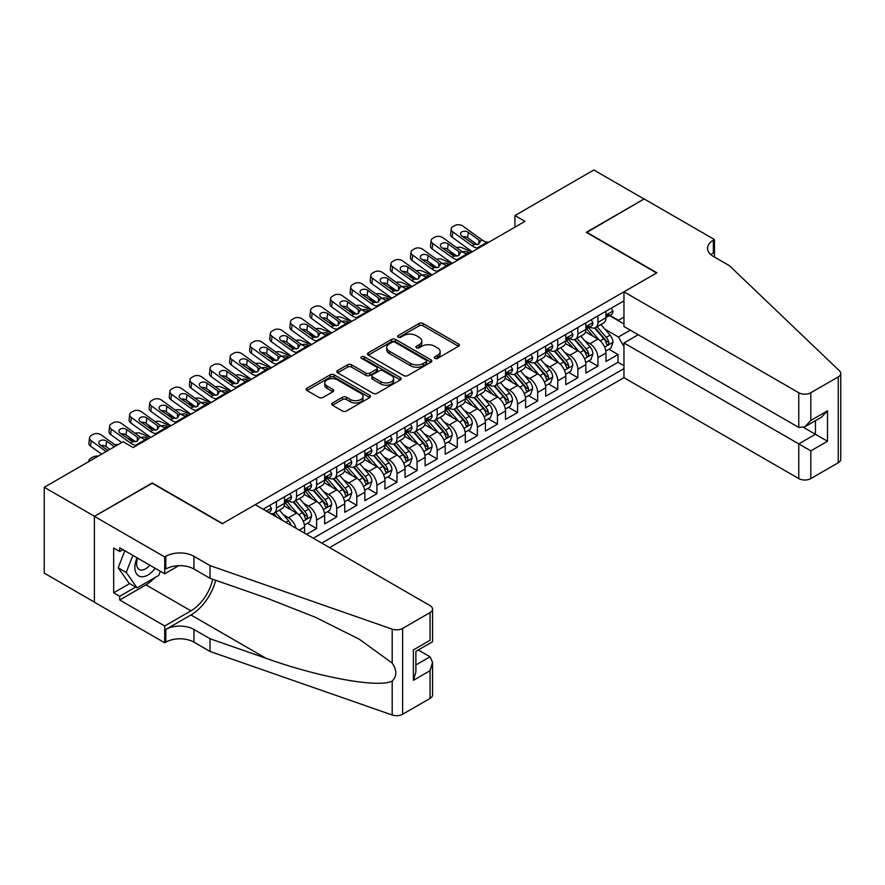 <?xml version="1.0" encoding="UTF-8"?>
<svg xmlns="http://www.w3.org/2000/svg" width="885" height="885" viewBox="0 0 885 885"><rect width="100%" height="100%" fill="white"/><g stroke="black" fill="none" stroke-linecap="round" stroke-linejoin="round"><path stroke-width="1.33" d="M434.823 358.381A1.947 1.128 0 0 0 437.588 358.381L458.541 346.278A2.788 1.615 0 0 0 459.359 345.139A2.788 1.615 0 0 0 458.541 343.999L423.041 323.501A2.788 1.615 0 0 0 419.103 323.501L398.139 335.603A1.947 1.128 0 0 0 397.575 336.4A1.947 1.128 0 0 0 398.139 337.196A1.947 1.128 0 0 0 400.905 337.196L403.615 335.636A8.927 5.155 0 0 1 416.238 335.636L419.202 337.34A8.927 5.155 0 0 1 421.813 340.979A8.927 5.155 0 0 1 419.202 344.63L416.481 346.19A1.947 1.128 0 0 0 415.917 346.986A1.947 1.128 0 0 0 416.481 347.794A1.947 1.128 0 0 0 419.247 347.794L421.957 346.223A8.927 5.155 0 0 1 434.579 346.223L437.544 347.927A8.927 5.155 0 0 1 440.155 351.577A8.927 5.155 0 0 1 437.544 355.217L434.823 356.788A1.947 1.128 0 0 0 434.258 357.584A1.947 1.128 0 0 0 434.823 358.381L434.823 356.788M332.517 402.985A2.788 1.615 0 0 0 331.698 404.124A2.788 1.615 0 0 0 332.517 405.264L342.473 411.016A2.788 1.615 0 0 0 346.422 411.016L369.687 397.575A2.788 1.615 0 0 0 370.505 396.436A2.788 1.615 0 0 0 369.687 395.296L334.187 374.809A2.788 1.615 0 0 0 330.249 374.809L306.973 388.238A2.788 1.615 0 0 0 306.155 389.378A2.788 1.615 0 0 0 306.973 390.517L318.998 397.465A2.788 1.615 0 0 0 322.948 397.465L332.904 391.712A2.788 1.615 0 0 0 333.722 390.573A2.788 1.615 0 0 0 332.904 389.433L326.941 385.993A7.456 4.303 0 0 1 324.751 382.951A7.456 4.303 0 0 1 329.364 378.968A7.456 4.303 0 0 1 337.495 379.897L360.87 393.394A7.456 4.303 0 0 1 363.049 396.436A7.456 4.303 0 0 1 358.447 400.418A7.456 4.303 0 0 1 350.316 399.489L346.422 397.232A2.788 1.615 0 0 0 342.473 397.232L332.517 402.985L332.517 405.264L342.473 399.555L342.473 397.232M152.253 483.287L94.485 516.298L44.25 487.292L44.25 573.137L94.385 602.088M152.253 482.945L222.577 523.544L656.604 272.967L586.279 232.357L644.048 199.003L593.813 169.997L514.948 215.542L514.948 227.135M44.25 487.292L123.115 441.759L133.159 447.556L524.993 221.339L514.948 215.542M403.814 375.605A2.788 1.615 0 0 0 407.753 375.605L431.028 362.164A2.788 1.615 0 0 0 431.847 361.025A2.788 1.615 0 0 0 431.028 359.885L395.529 339.386A2.788 1.615 0 0 0 391.579 339.386L368.315 352.827A2.788 1.615 0 0 0 367.496 353.967A2.788 1.615 0 0 0 368.315 355.106L403.814 375.605M362.286 358.801A1.947 1.128 0 0 1 364.266 359.078L364.266 356.755L400.363 377.596A2.788 1.615 0 0 1 401.182 378.736A2.788 1.615 0 0 1 400.363 379.875L377.087 393.305A2.788 1.615 0 0 1 373.138 393.305L337.639 372.817L337.639 370.538A2.788 1.615 0 0 0 336.82 371.678A2.788 1.615 0 0 0 337.639 372.817M337.639 370.538L347.606 364.786A2.788 1.615 0 0 1 351.544 364.786L365.947 373.094A2.788 1.615 0 0 0 369.886 373.094L376.501 369.277A2.788 1.615 0 0 0 377.309 368.138A2.788 1.615 0 0 0 376.501 367.01L361.511 358.348A1.947 1.128 0 0 1 360.936 357.551A1.947 1.128 0 0 1 362.142 356.511A1.947 1.128 0 0 1 364.266 356.755M306.575 534.33L316.62 528.533L307.482 523.256M303.533 503.233L308.577 506.143A11.361 6.56 60 0 1 316.62 520.059L324.662 515.424L324.662 523.887L336.709 516.928L327.572 511.652M323.633 491.629L328.678 494.538A11.361 6.56 60 0 1 336.709 508.466L344.752 503.819L344.752 512.293L356.81 505.335L347.661 500.047M343.723 480.024L348.767 482.945A11.361 6.56 60 0 1 356.81 496.861L364.841 492.226L364.841 500.689L376.899 493.73L367.762 488.454M363.823 468.43L368.868 471.34A11.361 6.56 60 0 1 376.899 485.257L384.942 480.621L384.942 489.084L397 482.126L387.851 476.849M383.913 456.826L388.957 459.735A11.361 6.56 60 0 1 397 473.663L405.031 469.017L405.031 477.491L417.089 470.532L407.941 465.244M404.002 445.221L409.047 448.142A11.361 6.56 60 0 1 417.089 462.058L425.121 457.423L425.121 465.886L437.179 458.928L428.041 453.651M424.103 433.628L429.148 436.537A11.361 6.56 60 0 1 437.179 450.454L445.221 445.819L445.221 454.282L457.279 447.323L448.131 442.046M444.193 422.023L449.237 424.933A11.361 6.56 60 0 1 457.279 438.86L465.311 434.214L465.311 442.688L477.369 435.73L468.231 430.442M464.282 410.419L469.338 413.339A11.361 6.56 60 0 1 477.369 427.256L485.411 422.621L485.411 431.084L497.459 424.125L488.321 418.848M484.383 398.825L489.427 401.735A11.361 6.56 60 0 1 497.459 415.651L505.501 411.016L505.501 419.479L517.559 412.521L508.41 407.244M504.472 387.221L509.517 390.13A11.361 6.56 60 0 1 517.559 404.058L525.59 399.412L525.59 407.885L537.649 400.927L528.511 395.639M524.573 375.616L529.617 378.537A11.361 6.56 60 0 1 537.649 392.453L545.691 387.807L545.691 396.281L557.749 389.323L548.6 384.046M544.662 364.023L549.707 366.932A11.361 6.56 60 0 1 557.749 380.849L565.78 376.213L565.78 384.676L577.839 377.718L568.701 372.441M564.752 352.418L569.796 355.327A11.361 6.56 60 0 1 577.839 369.255L585.881 364.609L585.881 373.083L597.928 366.113L597.928 357.651A11.361 6.56 -120 0 0 589.897 343.734L584.852 340.813M588.79 360.837L597.928 366.113M304.562 533.168L304.562 527.029A11.361 6.56 -120 0 0 296.53 513.101L284.096 505.932M296.055 528.256A11.361 6.56 60 0 0 288.488 517.747L283.443 514.827M324.662 515.424A11.361 6.56 -120 0 0 316.62 501.507L304.197 494.328M344.752 503.819A11.361 6.56 -120 0 0 336.709 489.903L324.286 482.723M364.841 492.226A11.361 6.56 -120 0 0 356.81 478.298L344.376 471.13M384.942 480.621A11.361 6.56 -120 0 0 376.899 466.694L364.476 459.525M405.031 469.017A11.361 6.56 -120 0 0 397 455.1L384.566 447.921M425.121 457.423A11.361 6.56 -120 0 0 417.089 443.496L404.666 436.327M445.221 445.819A11.361 6.56 -120 0 0 437.179 431.891L424.756 424.723M465.311 434.214A11.361 6.56 -120 0 0 457.279 420.298L444.845 413.118M485.411 422.621A11.361 6.56 -120 0 0 477.369 408.693L464.946 401.524M505.501 411.016A11.361 6.56 -120 0 0 497.459 397.088L485.035 389.92M525.59 399.412A11.361 6.56 -120 0 0 517.559 385.495L505.136 378.315M545.691 387.807A11.361 6.56 -120 0 0 537.649 373.89L525.225 366.722M565.78 376.213A11.361 6.56 -120 0 0 557.749 362.286L545.315 355.117M585.881 364.609A11.361 6.56 -120 0 0 577.839 350.692L565.415 343.513M329.585 547.616L623.958 377.663L798.768 478.586L798.768 443.905L815.45 434.269L815.45 420.685M321.742 543.091L623.958 368.614M623.958 300.867L263.066 509.218M288.388 500.976L288.488 501.043A11.361 6.56 60 0 0 294.174 501.596L302.205 496.961A11.361 6.56 -120 0 0 304.562 491.761L304.562 485.257M308.478 489.372L308.577 489.438A11.361 6.56 60 0 0 314.263 490.002L322.306 485.356A11.361 6.56 -120 0 0 324.662 480.157L324.662 473.663M328.567 477.778L328.678 477.834A11.361 6.56 60 0 0 334.364 478.398L342.395 473.763A11.361 6.56 -120 0 0 344.752 468.552L344.752 462.058M348.668 466.174L348.767 466.24A11.361 6.56 60 0 0 354.454 466.793L362.496 462.158A11.361 6.56 -120 0 0 364.841 456.959L364.841 450.454M368.757 454.569L368.868 454.636A11.361 6.56 60 0 0 374.543 455.2L382.585 450.553A11.361 6.56 -120 0 0 384.942 445.354L384.942 438.86M388.847 442.976L388.957 443.031A11.361 6.56 60 0 0 394.644 443.595L402.675 438.96A11.361 6.56 -120 0 0 405.031 433.75L405.031 427.256M408.947 431.371L409.047 431.426A11.361 6.56 60 0 0 414.733 431.991L422.776 427.355A11.361 6.56 -120 0 0 425.121 422.156L425.121 415.651M429.037 419.767L429.148 419.833A11.361 6.56 60 0 0 434.834 420.397L442.865 415.751A11.361 6.56 -120 0 0 445.221 410.551L445.221 404.058M449.137 408.173L449.237 408.228A11.361 6.56 60 0 0 454.923 408.793L462.955 404.157A11.361 6.56 -120 0 0 465.311 398.947L465.311 392.453M469.227 396.569L469.338 396.624A11.361 6.56 60 0 0 475.013 397.188L483.055 392.553A11.361 6.56 -120 0 0 485.411 387.342L485.411 380.849M489.316 384.964L489.427 385.03A11.361 6.56 60 0 0 495.113 385.594L503.145 380.948A11.361 6.56 -120 0 0 505.501 375.749L505.501 369.255M509.417 373.37L509.517 373.426A11.361 6.56 60 0 0 515.203 373.99L523.245 369.355A11.361 6.56 -120 0 0 525.59 364.144L525.59 357.651M529.507 361.766L529.617 361.821A11.361 6.56 60 0 0 535.292 362.385L543.335 357.75A11.361 6.56 -120 0 0 545.691 352.54L545.691 346.046M549.607 350.161L549.707 350.228A11.361 6.56 60 0 0 555.393 350.792L563.424 346.146A11.361 6.56 -120 0 0 565.78 340.946L565.78 334.453M569.697 338.568L569.796 338.623A11.361 6.56 60 0 0 575.482 339.187L583.525 334.541A11.361 6.56 -120 0 0 585.881 329.342L585.881 322.848M313.301 538.224L618.029 362.286L618.029 354.52L605.971 361.478L605.971 353.004A11.361 6.56 -120 0 0 597.928 339.088L585.505 331.919M589.786 326.963L589.897 327.019A11.361 6.56 -120 0 0 595.583 327.583A11.361 6.56 -120 0 0 597.928 322.383L597.928 315.89M595.583 327.583L603.614 322.948A11.361 6.56 -120 0 0 605.971 317.737L605.971 311.243M264.372 509.97L264.372 508.466M276.43 501.496L276.43 508.001A11.361 6.56 60 0 1 274.073 513.2A11.361 6.56 60 0 1 270.578 513.554M274.073 513.2L282.116 508.565A11.361 6.56 -120 0 0 284.472 503.355L284.472 496.861M296.53 489.903L296.53 496.397A11.361 6.56 60 0 1 294.174 501.596M316.62 478.298L316.62 484.792A11.361 6.56 60 0 1 314.263 490.002M336.709 466.694L336.709 473.198A11.361 6.56 60 0 1 334.364 478.398M356.81 455.1L356.81 461.594A11.361 6.56 60 0 1 354.454 466.793M376.899 443.496L376.899 449.989A11.361 6.56 60 0 1 374.543 455.2M397 431.891L397 438.396A11.361 6.56 60 0 1 394.644 443.595M417.089 420.298L417.089 426.791A11.361 6.56 60 0 1 414.733 431.991M437.179 408.693L437.179 415.187A11.361 6.56 60 0 1 434.834 420.397M457.279 397.088L457.279 403.593A11.361 6.56 60 0 1 454.923 408.793M477.369 385.495L477.369 391.989A11.361 6.56 60 0 1 475.013 397.188M497.459 373.89L497.459 380.384A11.361 6.56 60 0 1 495.113 385.594M517.559 362.286L517.559 368.791A11.361 6.56 60 0 1 515.203 373.99M537.649 350.692L537.649 357.186A11.361 6.56 60 0 1 535.292 362.385M557.749 339.088L557.749 345.581A11.361 6.56 60 0 1 555.393 350.792M577.839 327.483L577.839 333.988A11.361 6.56 60 0 1 575.482 339.187M577.839 369.255L577.839 377.718M557.749 380.849L557.749 389.323M537.649 392.453L537.649 400.927M517.559 404.058L517.559 412.521M497.459 415.651L497.459 424.125M477.369 427.256L477.369 435.73M457.279 438.86L457.279 447.323M437.179 450.454L437.179 458.928M417.089 462.058L417.089 470.532M397 473.663L397 482.126M376.899 485.257L376.899 493.73M356.81 496.861L356.81 505.335M336.709 508.466L336.709 516.928M316.62 520.059L316.62 528.533M623.958 346.566L618.427 336.997L604.942 329.22M618.427 336.997L630.286 330.16M609.477 315.591L623.958 323.954M609.887 315.359L618.427 320.293L623.958 317.107M608.88 349.243L618.029 354.52M618.029 362.286L623.958 365.715M435.608 358.657L437.544 357.54A8.927 5.155 0 0 0 440.155 353.9L440.155 351.577M421.813 340.979L421.813 343.303A8.927 5.155 0 0 1 419.202 346.953L417.266 348.059M458.507 346.3L423.041 325.824A2.788 1.615 0 0 0 419.103 325.824L398.925 337.473M430.995 362.186L395.529 341.71A2.788 1.615 0 0 0 391.579 341.71L368.348 355.128L368.315 352.827M426.105 361.821A1.947 1.128 0 0 0 426.67 361.025A1.947 1.128 0 0 0 426.105 360.228L394.942 342.241A1.947 1.128 0 0 0 392.177 342.241L389.312 343.889A8.927 5.155 0 0 0 386.701 347.528A8.927 5.155 0 0 0 389.312 351.179L410.618 363.469A8.927 5.155 0 0 0 423.24 363.469L426.105 361.821L426.105 364.144A1.947 1.128 0 0 0 426.67 363.348L426.67 361.025M386.701 347.528L386.701 349.852A8.927 5.155 0 0 0 389.312 353.491L389.312 351.179M426.105 364.144L423.24 365.793A8.927 5.155 0 0 1 410.618 365.793L389.312 353.491M337.683 372.828L347.606 367.109L347.606 364.786M377.309 368.138L377.309 370.461A2.788 1.615 0 0 1 376.501 371.6L369.886 375.417A2.788 1.615 0 0 1 365.947 375.417L351.544 367.109A2.788 1.615 0 0 0 347.606 367.109M364.266 359.078L400.319 379.897M380.882 381.723A7.456 4.303 0 0 0 389.013 382.652A7.456 4.303 0 0 0 393.626 378.68A7.456 4.303 0 0 0 391.435 375.627L383.205 370.881A2.788 1.615 0 0 0 379.256 370.881L372.651 374.687A2.788 1.615 0 0 0 371.833 375.826A2.788 1.615 0 0 0 372.651 376.966L380.882 381.723L380.882 384.046A7.456 4.303 0 0 0 389.013 384.975A7.456 4.303 0 0 0 393.626 380.992L393.626 378.68M371.833 375.826L371.833 378.149A2.788 1.615 0 0 0 372.651 379.289L372.651 376.966M380.882 384.046L372.651 379.289M363.049 396.436L363.049 398.759A7.456 4.303 0 0 1 358.447 402.741A7.456 4.303 0 0 1 350.316 401.801L346.422 399.555A2.788 1.615 0 0 0 342.473 399.555M324.751 382.951L324.751 385.263A7.456 4.303 0 0 0 326.941 388.316L326.941 385.993M332.871 391.734L326.941 388.316M369.653 397.597L334.187 377.121A2.788 1.615 0 0 0 330.249 377.121L307.006 390.539M605.805 351.024L610.993 348.026L613.006 342.218A7.534 4.348 -120 0 0 610.064 335.149L600.893 324.518M471.915 251.982L462.269 247.811A5.686 2.843 -5.9 0 0 456.45 247.568M599.045 339.818L588.558 327.671M455.344 254.957L452.224 253.619L452.401 255.345M593.083 336.289L586.987 329.231A18.043 10.421 -120 0 0 586.423 328.612M594.554 327.992L603.836 338.745A7.534 4.348 60 0 1 606.524 343.933C607.652 345.449 608.46 344.984 608.935 342.539A7.534 4.348 -120 0 0 606.247 337.351L597.065 326.72M595.096 327.815L605.075 339.375A3.839 2.212 60 0 1 606.048 340.869L608.935 342.539M450.598 251.528A5.686 2.843 -5.9 0 0 450.587 251.871A5.686 2.843 -5.9 0 0 452.224 253.619M462.468 251.904A4.547 2.279 174.1 0 1 467.634 251.959L470.112 253.021M606.524 343.933L607.077 344.829M478.652 248.088L477.292 247.977A14.204 8.208 60 0 1 472.092 245.809L452.854 231.892L452.224 237.28A5.686 3.662 -173.3 0 1 450.598 234.304L451.228 228.916A5.686 3.662 6.7 0 0 452.854 231.892M472.28 251.771A21.317 12.301 60 0 1 471.462 251.196L452.224 237.28M611.292 308.168L613.006 311.133A7.534 4.348 60 0 1 611.447 314.463L607.63 316.664A7.534 4.348 -120 0 0 608.935 314.927L608.78 314.263M488.697 242.291L487.336 242.169A14.204 8.208 60 0 1 482.137 240.012L462.899 226.095A5.686 3.662 6.7 0 0 454.89 225.531L452.888 226.693A5.686 3.662 6.7 0 0 451.228 228.916M479.006 243.906L478.851 239.979L479.98 241.262L478.862 243.994L474.26 244.559L461.837 236.041A4.547 2.932 -173.3 0 1 460.532 233.651A4.547 2.932 -173.3 0 1 461.859 231.881A4.547 2.932 -173.3 0 1 468.265 232.324L467.634 237.722L477.181 244.625M467.634 237.722A4.547 2.932 6.7 0 0 462.778 236.715M478.851 239.979L468.265 232.324M482.137 240.012L479.98 241.262L480.19 242.081M606.225 317.018L606.247 317.018A7.534 4.348 -120 0 0 607.63 316.664M607.962 314.374L608.935 314.927C608.46 313.799 607.663 314.263 606.524 316.321A7.534 4.348 60 0 1 605.971 317.394M137.064 557.816A18.474 10.664 120 0 0 141.401 576.743A18.474 10.664 120 0 0 155.185 568.27M137.684 558.169A12.644 7.301 120 0 0 139.233 569.486A12.644 7.301 120 0 0 141.08 570.062A12.644 7.301 120 0 0 149.808 565.172M160.362 571.267L158.78 575.35L137.087 587.872L129.044 583.226L118.203 567.794L124.818 550.747M137.087 587.872L126.234 572.44L132.861 555.382M118.203 567.794L126.234 572.44M638.218 334.74L623.958 342.971L810.826 450.863L810.826 478.586L838.25 462.755L838.25 376.91A8.529 4.923 0 0 0 840.75 373.426A8.529 4.923 0 0 0 839.522 370.881L729.45 265.71L713.365 256.429A19.89 11.483 180 0 1 707.546 248.309A19.89 11.483 180 0 1 713.365 240.189L714.472 239.547L644.147 198.948L586.578 232.534M623.958 342.971L623.958 377.663M586.578 232.18L656.902 272.79L623.958 291.818L798.768 392.741A8.529 4.923 0 0 0 810.826 392.741L838.25 376.91M714.472 239.547L714.472 256.373L713.874 256.716M623.958 291.818L623.958 326.499L798.768 427.433L798.768 392.741M840.75 373.426L840.75 459.271A8.529 4.923 180 0 1 838.25 462.755M810.826 478.586A8.529 4.923 180 0 1 798.768 478.586M710.865 254.659A19.89 11.483 180 0 1 713.365 252.889L713.365 240.189M803.591 427.433L827.508 441.239L810.826 450.863M810.826 392.741L810.826 420.463L804.797 426.835L798.768 427.433M810.826 420.463L827.508 410.839L821.479 417.2L804.797 426.835M255.234 504.693L430.055 605.617A8.529 4.923 -0 0 1 432.544 609.101A8.529 4.923 -0 0 1 430.055 612.586L402.62 628.416L402.62 714.261A8.529 4.923 180 0 1 392.188 715.003L210.022 651.448L193.948 642.167A19.89 11.483 -0 0 0 165.816 642.167L164.71 642.798L94.385 602.198L94.385 516.353L151.954 483.11L222.279 523.721L255.234 504.693M210.022 651.448L210.022 638.738L265.876 658.23C319.264 677.467 378.913 688.242 392.188 681.052C397.022 676.096 397.022 670.111 392.188 663.097L359.41 639.269L315.314 617.221L265.876 597.784L210.022 578.303L193.948 569.022A19.89 11.483 -0 0 0 165.816 569.022L165.816 556.311L164.71 556.953L94.385 516.353M210.022 578.303L210.022 565.592L193.948 556.311A19.89 11.483 -0 0 0 165.816 556.311M265.876 658.23L190.939 614.964L165.816 629.456A19.89 11.483 -0 0 1 193.948 629.456L210.022 638.738M430.055 698.431L430.055 670.697L432.544 662.301L432.544 694.946A8.529 4.923 180 0 1 430.055 698.431L402.62 714.261M392.188 663.097L392.188 629.147L210.022 565.592M154.786 577.651A31.971 18.452 -60 0 1 145.925 584.852L119.707 599.997L119.707 596.28L135.682 587.054M122.915 549.64L119.707 551.499L113.678 548.025L113.678 592.806L119.707 596.28M119.707 551.499L119.707 547.793L164.71 573.779L164.71 556.953M164.71 642.798L164.71 625.983L190.939 610.838A31.971 18.452 120 0 0 212.699 579.232M119.707 599.997L164.71 625.983M418.284 649.988L430.055 656.781L432.544 662.301M190.939 614.964A37.015 21.373 120 0 0 215.686 580.272M178.748 565.67L164.71 573.779M392.188 629.147A8.529 4.923 -0 0 0 402.62 628.416M113.678 592.806L129.653 583.58M430.055 670.697L413.372 680.333L415.873 671.925L415.873 651.382L432.544 641.747L432.544 609.101M413.372 680.333L413.372 649.933C416.625 651.814 416.625 651.814 413.372 649.933L430.055 640.309C433.296 642.189 433.296 642.189 430.055 640.309L430.055 612.586M585.704 362.618L590.903 359.62L592.906 353.823A7.534 4.348 -120 0 0 589.974 346.754L580.792 336.123M451.826 263.575L442.179 259.416A5.686 2.843 -5.9 0 0 436.36 259.161M578.956 351.422L568.458 339.276M435.254 266.562L432.123 265.212L432.3 266.949M572.982 347.882L566.898 340.836A18.043 10.421 -120 0 0 566.334 340.205M574.465 339.597L583.746 350.349A7.534 4.348 60 0 1 586.434 355.538C587.563 357.053 588.37 356.589 588.846 354.144A7.534 4.348 -120 0 0 586.158 348.955L576.976 338.324M575.007 339.42L584.985 350.969A3.839 2.212 60 0 1 585.947 352.473L588.846 354.144M430.497 263.133A5.686 2.843 -5.9 0 0 430.497 263.476A5.686 2.843 -5.9 0 0 432.123 265.212M442.367 263.498A4.547 2.279 174.1 0 1 447.544 263.553L450.022 264.626M586.434 355.538L586.976 356.423M565.615 374.222L570.803 371.224L572.816 365.416A7.534 4.348 -120 0 0 569.885 358.348L560.703 347.716M431.736 275.18L422.079 271.02A5.686 2.843 -5.9 0 0 416.26 270.766M558.866 363.027L548.368 350.88M415.153 278.167L412.034 276.817L412.211 278.554M552.893 359.487L546.797 352.44A18.043 10.421 -120 0 0 546.244 351.81M554.364 351.201L563.656 361.943A7.534 4.348 60 0 1 566.334 367.131C567.473 368.647 568.27 368.182 568.745 365.748A7.534 4.348 -120 0 0 566.068 360.56L556.886 349.929M554.917 351.024L564.895 362.573A3.839 2.212 60 0 1 565.858 364.078L568.745 365.748M410.408 274.726A5.686 2.843 -5.9 0 0 410.397 275.08A5.686 2.843 -5.9 0 0 412.034 276.817M422.278 275.102A4.547 2.279 174.1 0 1 427.444 275.158L429.922 276.22M566.334 367.131L566.887 368.027M545.525 385.827L550.713 382.829L552.716 377.021A7.534 4.348 -120 0 0 549.784 369.952L540.602 359.321M411.636 286.784L401.989 282.614A5.686 2.843 -5.9 0 0 396.17 282.37M538.766 374.62L528.279 362.474M395.064 289.76L391.944 288.422L392.121 290.147M532.792 371.092L526.708 364.034A18.043 10.421 -120 0 0 526.144 363.414M534.274 362.795L543.556 373.547A7.534 4.348 60 0 1 546.244 378.736C547.372 380.251 548.18 379.787 548.656 377.342A7.534 4.348 -120 0 0 545.968 372.154L536.786 361.522M534.817 362.618L544.795 374.178A3.839 2.212 60 0 1 545.768 375.671L548.656 377.342M390.307 286.331A5.686 2.843 -5.9 0 0 390.307 286.685A5.686 2.843 -5.9 0 0 391.944 288.422M402.177 286.707A4.547 2.279 174.1 0 1 407.354 286.762L409.832 287.824M546.244 378.736L546.786 379.632M525.424 397.42L530.613 394.422L532.626 388.626A7.534 4.348 -120 0 0 529.695 381.557L520.513 370.926M391.546 298.378L381.889 294.218A5.686 2.843 -5.9 0 0 376.081 293.964M518.676 386.225L508.178 374.078M374.963 301.365L371.844 300.015L372.021 301.752M512.703 382.685L506.618 375.638A18.043 10.421 -120 0 0 506.054 375.008M514.174 374.399L523.466 385.152A7.534 4.348 60 0 1 526.155 390.34C527.283 391.856 528.091 391.391 528.566 388.946A7.534 4.348 -120 0 0 525.878 383.758L516.696 373.127M514.727 374.222L524.705 385.772A3.839 2.212 60 0 1 525.668 387.276L528.566 388.946M370.218 297.935A5.686 2.843 -5.9 0 0 370.207 298.278A5.686 2.843 -5.9 0 0 371.844 300.015M382.088 298.3A4.547 2.279 174.1 0 1 387.265 298.356L389.732 299.429M526.155 390.34L526.697 391.225M458.563 259.692L457.191 259.57A14.204 8.208 60 0 1 452.003 257.413L432.754 243.497L432.123 248.884A5.686 3.662 -173.3 0 1 430.497 245.908L431.128 240.51A5.686 3.662 6.7 0 0 432.754 243.497M452.191 263.365A21.317 12.301 60 0 1 451.372 262.801L432.123 248.884M591.202 319.773L592.906 322.726A7.534 4.348 60 0 1 591.346 326.067L587.529 328.269A7.534 4.348 -120 0 0 588.846 326.532L588.68 325.868M468.608 253.895L467.236 253.774A14.204 8.208 60 0 1 462.047 251.605L442.799 237.689A5.686 3.662 6.7 0 0 434.8 237.136L432.787 238.286A5.686 3.662 6.7 0 0 431.128 240.51M458.917 255.511L458.751 251.583L459.879 252.856L458.773 255.599L454.16 256.163L441.737 247.645A4.547 2.932 -173.3 0 1 440.442 245.256A4.547 2.932 -173.3 0 1 441.77 243.475A4.547 2.932 -173.3 0 1 448.175 243.928L447.544 249.316L457.091 256.23M447.544 249.316A4.547 2.932 6.7 0 0 442.677 248.32M458.751 251.583L448.175 243.928M462.047 251.605L459.879 252.856L460.1 253.674M586.124 328.623L586.158 328.623A7.534 4.348 -120 0 0 587.529 328.269M587.872 325.968L588.846 326.532C588.37 325.392 587.563 325.857 586.434 327.926A7.534 4.348 60 0 1 585.881 328.999M438.462 271.297L437.101 271.175A14.204 8.208 60 0 1 431.902 269.007L412.664 255.09L412.034 260.489A5.686 3.662 -173.3 0 1 410.408 257.502L411.038 252.114A5.686 3.662 6.7 0 0 412.664 255.09M432.101 274.969A21.317 12.301 60 0 1 431.272 274.405L412.034 260.489M571.102 331.377L572.816 334.331A7.534 4.348 60 0 1 571.256 337.661L567.44 339.862A7.534 4.348 -120 0 0 568.745 338.136L568.59 337.462M448.518 265.489L447.146 265.378A14.204 8.208 60 0 1 441.947 263.21L422.709 249.293A5.686 3.662 6.7 0 0 414.7 248.729L412.698 249.891A5.686 3.662 6.7 0 0 411.038 252.114M438.827 267.115L438.661 263.188L439.79 264.46L438.672 267.204L434.07 267.757L421.647 259.239A4.547 2.932 -173.3 0 1 420.353 256.86A4.547 2.932 -173.3 0 1 421.669 255.079A4.547 2.932 -173.3 0 1 428.074 255.533L427.444 260.92L437.002 267.823M427.444 260.92A4.547 2.932 6.7 0 0 422.587 259.925M438.661 263.188L428.074 255.533M441.947 263.21L439.79 264.46L440.011 265.279M566.035 340.216L566.068 340.216A7.534 4.348 -120 0 0 567.44 339.862M567.772 337.572L568.745 338.136C568.281 336.997 567.473 337.462 566.334 339.519A7.534 4.348 60 0 1 565.78 340.592M418.373 282.89L417.001 282.78A14.204 8.208 60 0 1 411.813 280.611L392.575 266.695L391.944 272.082A5.686 3.662 -173.3 0 1 390.318 269.106L390.949 263.719A5.686 3.662 6.7 0 0 392.575 266.695M412.001 286.574A21.317 12.301 60 0 1 411.182 285.999L391.944 272.082M551.012 342.971L552.716 345.935A7.534 4.348 60 0 1 551.167 349.265L547.339 351.467A7.534 4.348 -120 0 0 548.656 349.73L548.501 349.066M428.417 277.094L427.057 276.972A14.204 8.208 60 0 1 421.857 274.815L402.62 260.898A5.686 3.662 6.7 0 0 394.61 260.334L392.597 261.495A5.686 3.662 6.7 0 0 390.949 263.719M418.727 278.709L418.572 274.781L419.689 276.065L418.583 278.797L413.97 279.361L401.558 270.843A4.547 2.932 -173.3 0 1 400.252 268.454A4.547 2.932 -173.3 0 1 401.58 266.684A4.547 2.932 -173.3 0 1 407.985 267.126L407.354 272.525L416.901 279.428M407.354 272.525A4.547 2.932 6.7 0 0 402.498 271.518M418.572 274.781L407.985 267.126M421.857 274.815L419.689 276.065L419.91 276.883M545.945 351.821L545.968 351.821A7.534 4.348 -120 0 0 547.339 351.467M547.682 349.177L548.656 349.73C548.18 348.601 547.372 349.066 546.244 351.124A7.534 4.348 60 0 1 545.691 352.197M398.283 294.495L396.911 294.373A14.204 8.208 60 0 1 391.712 292.216L372.474 278.299L371.844 283.687A5.686 3.662 -173.3 0 1 370.218 280.711L370.848 275.312A5.686 3.662 6.7 0 0 372.474 278.299M391.911 298.168A21.317 12.301 60 0 1 391.093 297.603L371.844 283.687M530.923 354.575L532.626 357.529A7.534 4.348 60 0 1 531.066 360.87L527.25 363.071A7.534 4.348 -120 0 0 528.566 361.334L528.4 360.671M408.328 288.698L406.956 288.576A14.204 8.208 60 0 1 401.768 286.408L382.519 272.491A5.686 3.662 6.7 0 0 374.521 271.938L372.508 273.089A5.686 3.662 6.7 0 0 370.848 275.312M398.637 290.313L398.471 286.386L399.6 287.658L398.493 290.402L393.88 290.966L381.457 282.448A4.547 2.932 -173.3 0 1 380.163 280.058A4.547 2.932 -173.3 0 1 381.49 278.277A4.547 2.932 -173.3 0 1 387.895 278.731L387.265 284.118L396.812 291.032M387.265 284.118A4.547 2.932 6.7 0 0 382.397 283.123M398.471 286.386L387.895 278.731M401.768 286.408L399.6 287.658L399.821 288.477M525.845 363.425L525.878 363.425A7.534 4.348 -120 0 0 527.25 363.071M527.593 360.77L528.566 361.334C528.091 360.195 527.283 360.66 526.155 362.728A7.534 4.348 60 0 1 525.59 363.801M505.335 409.025L510.523 406.027L512.537 400.23A7.534 4.348 -120 0 0 509.605 393.15L500.423 382.53M371.446 309.982L361.799 305.823A5.686 2.843 -5.9 0 0 355.98 305.568M498.576 397.83L488.089 385.683M354.874 312.969L351.754 311.62L351.931 313.356M492.613 394.29L486.518 387.243A18.043 10.421 -120 0 0 485.965 386.612M494.084 386.004L503.377 396.745A7.534 4.348 60 0 1 506.054 401.934C507.193 403.449 507.99 402.985 508.466 400.551A7.534 4.348 -120 0 0 505.777 395.363L496.607 384.732M494.626 385.827L504.605 397.376A3.839 2.212 60 0 1 505.578 398.881L508.466 400.551M350.128 309.529A5.686 2.843 -5.9 0 0 350.117 309.883A5.686 2.843 -5.9 0 0 351.754 311.62M361.998 309.905A4.547 2.279 174.1 0 1 367.164 309.96L369.642 311.022M506.054 401.934L506.607 402.83M378.183 306.099L376.822 305.978A14.204 8.208 60 0 1 371.623 303.809L352.385 289.904L351.754 295.291A5.686 3.662 -173.3 0 1 350.128 292.315L350.759 286.917A5.686 3.662 6.7 0 0 352.385 289.904M371.811 309.772A21.317 12.301 60 0 1 370.992 309.208L351.754 295.291M510.822 366.18L512.537 369.133A7.534 4.348 60 0 1 510.977 372.463L507.16 374.665A7.534 4.348 -120 0 0 508.466 372.939L508.311 372.264M388.227 300.292L386.867 300.181A14.204 8.208 60 0 1 381.667 298.013L362.43 284.096A5.686 3.662 6.7 0 0 354.42 283.532L352.418 284.693A5.686 3.662 6.7 0 0 350.759 286.917M378.548 301.918L378.382 297.991L379.51 299.263L378.393 302.006L373.791 302.559L361.368 294.041A4.547 2.932 -173.3 0 1 360.062 291.663A4.547 2.932 -173.3 0 1 361.39 289.882A4.547 2.932 -173.3 0 1 367.795 290.335L367.164 295.723L376.711 302.626M367.164 295.723A4.547 2.932 6.7 0 0 362.308 294.727M378.382 297.991L367.795 290.335M381.667 298.013L379.51 299.263L379.72 300.081M505.755 375.019L505.777 375.019A7.534 4.348 -120 0 0 507.16 374.665M507.492 372.375L508.466 372.939C507.99 371.8 507.193 372.264 506.054 374.333A7.534 4.348 60 0 1 505.501 375.395M485.234 420.629L490.434 417.631L492.436 411.824A7.534 4.348 -120 0 0 489.505 404.755L480.323 394.124M351.356 321.587L341.71 317.416A5.686 2.843 -5.9 0 0 335.891 317.173M478.486 409.434L467.999 397.276M334.784 324.563L331.654 323.224L331.842 324.95M472.513 405.894L466.428 398.836A18.043 10.421 -120 0 0 465.864 398.217M473.995 397.597L483.276 408.35A7.534 4.348 60 0 1 485.965 413.538C487.093 415.054 487.901 414.589 488.376 412.144A7.534 4.348 -120 0 0 485.688 406.956L476.506 396.325M474.537 397.42L484.515 408.981A3.839 2.212 60 0 1 485.478 410.474L488.376 412.144M330.028 321.133A5.686 2.843 -5.9 0 0 330.028 321.487A5.686 2.843 -5.9 0 0 331.654 323.224M341.898 321.509A4.547 2.279 174.1 0 1 347.075 321.565L349.553 322.627M485.965 413.538L486.507 414.434M358.093 317.693L356.721 317.582A14.204 8.208 60 0 1 351.533 315.414L332.284 301.497L331.654 306.896A5.686 3.662 -173.3 0 1 330.028 303.909L330.658 298.522A5.686 3.662 6.7 0 0 332.284 301.497M351.721 321.377A21.317 12.301 60 0 1 350.902 320.801L331.654 306.896M490.733 377.773L492.436 380.738A7.534 4.348 60 0 1 490.876 384.068L487.06 386.269A7.534 4.348 -120 0 0 488.376 384.533L488.21 383.869M368.138 311.896L366.777 311.774A14.204 8.208 60 0 1 361.578 309.617L342.34 295.701A5.686 3.662 6.7 0 0 334.331 295.136L332.317 296.298A5.686 3.662 6.7 0 0 330.658 298.522M358.447 313.511L358.281 309.584L359.41 310.867L358.303 313.6L353.69 314.164L341.278 305.646A4.547 2.932 -173.3 0 1 339.973 303.267A4.547 2.932 -173.3 0 1 341.3 301.486A4.547 2.932 -173.3 0 1 347.705 301.929L347.075 307.327L356.622 314.23M347.075 307.327A4.547 2.932 6.7 0 0 342.218 306.321M358.281 309.584L347.705 301.929M361.578 309.617L359.41 310.867L359.631 311.686M485.655 386.623L485.688 386.623A7.534 4.348 -120 0 0 487.06 386.269M487.403 383.979L488.376 384.533C487.901 383.404 487.093 383.869 485.965 385.926A7.534 4.348 60 0 1 485.411 386.999M465.145 432.223L470.333 429.225L472.347 423.428A7.534 4.348 -120 0 0 469.415 416.359L460.233 405.728M331.267 333.18L321.609 329.021A5.686 2.843 -5.9 0 0 315.801 328.766M458.397 421.028L447.898 408.881M314.684 336.167L311.564 334.818L311.741 336.554M452.423 417.488L446.328 410.441A18.043 10.421 -120 0 0 445.774 409.81M453.894 409.202L463.187 419.955A7.534 4.348 60 0 1 465.864 425.143C467.003 426.659 467.8 426.194 468.276 423.749A7.534 4.348 -120 0 0 465.599 418.561L456.417 407.93M454.447 409.025L464.426 420.574A3.839 2.212 60 0 1 465.388 422.079L468.276 423.749M309.938 332.738A5.686 2.843 -5.9 0 0 309.927 333.081A5.686 2.843 -5.9 0 0 311.564 334.818M321.808 333.114A4.547 2.279 174.1 0 1 326.985 333.158L329.452 334.231M465.864 425.143L466.417 426.028M338.004 329.297L336.632 329.176A14.204 8.208 60 0 1 331.433 327.019L312.195 313.102L311.564 318.489A5.686 3.662 -173.3 0 1 309.938 315.514L310.569 310.126A5.686 3.662 6.7 0 0 312.195 313.102M331.632 332.97A21.317 12.301 60 0 1 330.802 332.406L311.564 318.489M470.643 389.378L472.347 392.332A7.534 4.348 60 0 1 470.787 395.672L466.97 397.874A7.534 4.348 -120 0 0 468.276 396.137L468.121 395.473M348.048 323.501L346.677 323.379A14.204 8.208 60 0 1 341.477 321.211L322.24 307.305A5.686 3.662 6.7 0 0 314.241 306.741L312.228 307.892A5.686 3.662 6.7 0 0 310.569 310.126M338.358 325.116L338.192 321.189L339.32 322.461L338.214 325.204L333.601 325.769L321.178 317.25A4.547 2.932 -173.3 0 1 319.883 314.861A4.547 2.932 -173.3 0 1 321.211 313.08A4.547 2.932 -173.3 0 1 327.605 313.533L326.985 318.921L336.532 325.835M326.985 318.921A4.547 2.932 6.7 0 0 322.118 317.925M338.192 321.189L327.605 313.533M341.477 321.211L339.32 322.461L339.541 323.291M465.565 398.228L465.599 398.228A7.534 4.348 -120 0 0 466.97 397.874M467.313 395.573L468.276 396.137C467.811 394.998 467.003 395.462 465.864 397.531A7.534 4.348 60 0 1 465.311 398.604M445.055 443.827L450.244 440.83L452.257 435.033A7.534 4.348 -120 0 0 449.315 427.953L440.144 417.333M311.166 344.785L301.519 340.625A5.686 2.843 -5.9 0 0 295.701 340.371M438.296 432.632L427.809 420.486M294.594 347.772L291.475 346.422L291.652 348.159M432.322 429.092L426.238 422.045A18.043 10.421 -120 0 0 425.674 421.415M433.805 420.806L443.086 431.559A7.534 4.348 60 0 1 445.774 436.736C446.903 438.252 447.71 437.787 448.186 435.354A7.534 4.348 -120 0 0 445.498 430.165L436.316 419.534M434.347 420.629L444.325 432.179A3.839 2.212 60 0 1 445.299 433.683L448.186 435.354M289.849 344.331A5.686 2.843 -5.9 0 0 289.837 344.685A5.686 2.843 -5.9 0 0 291.475 346.422M301.719 344.708A4.547 2.279 174.1 0 1 306.885 344.763L309.363 345.836M445.774 436.736L446.328 437.632M317.903 340.902L316.542 340.78A14.204 8.208 60 0 1 311.343 338.612L292.105 324.706L291.475 330.094A5.686 3.662 -173.3 0 1 289.849 327.118L290.479 321.72A5.686 3.662 6.7 0 0 292.105 324.706M311.531 344.575A21.317 12.301 60 0 1 310.712 344.011L291.475 330.094M450.542 400.982L452.257 403.936A7.534 4.348 60 0 1 450.697 407.266L446.881 409.467A7.534 4.348 -120 0 0 448.186 407.742L448.031 407.067M327.948 335.094L326.587 334.984A14.204 8.208 60 0 1 321.388 332.815L302.15 318.899A5.686 3.662 6.7 0 0 294.141 318.334L292.127 319.496A5.686 3.662 6.7 0 0 290.479 321.72M318.257 336.72L318.102 332.793L319.219 334.065L318.113 336.809L313.511 337.373L301.088 328.844A4.547 2.932 -173.3 0 1 299.783 326.465A4.547 2.932 -173.3 0 1 301.11 324.684A4.547 2.932 -173.3 0 1 307.515 325.138L306.885 330.525L316.432 337.428M306.885 330.525A4.547 2.932 6.7 0 0 302.028 329.53M318.102 332.793L307.515 325.138M321.388 332.815L319.219 334.065L319.441 334.884M445.476 409.821L445.498 409.821A7.534 4.348 -120 0 0 446.881 409.467M447.213 407.177L448.186 407.742C447.71 406.602 446.914 407.067 445.774 409.135A7.534 4.348 60 0 1 445.221 410.197M424.955 455.432L430.154 452.434L432.157 446.626A7.534 4.348 -120 0 0 429.225 439.557L420.043 428.926M291.077 356.389L281.43 352.219A5.686 2.843 -5.9 0 0 275.611 351.976M418.207 444.237L407.708 432.079M274.505 359.365L271.374 358.027L271.551 359.752M412.233 440.697L406.149 433.639A18.043 10.421 -120 0 0 405.584 433.019M413.715 432.4L422.997 443.153A7.534 4.348 60 0 1 425.685 448.341C426.813 449.857 427.621 449.392 428.097 446.947A7.534 4.348 -120 0 0 425.408 441.759L416.227 431.128M414.257 432.223L424.236 443.783A3.839 2.212 60 0 1 425.198 445.277L428.097 446.947M269.748 355.936A5.686 2.843 -5.9 0 0 269.748 356.29A5.686 2.843 -5.9 0 0 271.374 358.027M281.618 356.312A4.547 2.279 174.1 0 1 286.795 356.367L289.273 357.429M425.685 448.341L426.227 449.237M297.814 352.495L296.442 352.385A14.204 8.208 60 0 1 291.253 350.217L272.005 336.3L271.374 341.698A5.686 3.662 -173.3 0 1 269.748 338.712L270.379 333.324A5.686 3.662 6.7 0 0 272.005 336.3M291.442 356.179A21.317 12.301 60 0 1 290.623 355.604L271.374 341.698M430.453 412.576L432.157 415.541A7.534 4.348 60 0 1 430.597 418.87L426.78 421.072A7.534 4.348 -120 0 0 428.097 419.335L427.931 418.671M307.858 346.699L306.487 346.577A14.204 8.208 60 0 1 301.298 344.42L282.05 330.503A5.686 3.662 6.7 0 0 274.051 329.939L272.038 331.101A5.686 3.662 6.7 0 0 270.379 333.324M298.168 348.314L298.002 344.387L299.13 345.67L298.024 348.402L293.411 348.967L280.988 340.448A4.547 2.932 -173.3 0 1 279.693 338.07A4.547 2.932 -173.3 0 1 281.021 336.289A4.547 2.932 -173.3 0 1 287.426 336.731L286.795 342.13L296.342 349.033M286.795 342.13A4.547 2.932 6.7 0 0 281.928 341.123M298.002 344.387L287.426 336.731M301.298 344.42L299.13 345.67L299.351 346.489M425.375 421.426L425.408 421.426A7.534 4.348 -120 0 0 426.78 421.072M427.123 418.782L428.097 419.335C427.621 418.207 426.813 418.671 425.685 420.729A7.534 4.348 60 0 1 425.121 421.802M404.865 467.026L410.054 464.028L412.067 458.231A7.534 4.348 -120 0 0 409.135 451.162L399.954 440.531M270.987 367.983L261.329 363.823A5.686 2.843 -5.9 0 0 255.511 363.58M398.117 455.83L387.619 443.684M254.404 370.97L251.285 369.62L251.462 371.357M392.144 452.29L386.048 445.243A18.043 10.421 -120 0 0 385.495 444.613M393.615 444.005L402.907 454.757A7.534 4.348 60 0 1 405.584 459.946C406.724 461.461 407.52 460.997 407.996 458.552A7.534 4.348 -120 0 0 405.319 453.363L396.137 442.732M394.168 443.827L404.146 455.377A3.839 2.212 60 0 1 405.109 456.881L407.996 458.552M249.659 367.541A5.686 2.843 -5.9 0 0 249.647 367.883A5.686 2.843 -5.9 0 0 251.285 369.62M261.529 367.917A4.547 2.279 174.1 0 1 266.695 367.961L269.173 369.034M405.584 459.946L406.138 460.831M277.713 364.1L276.352 363.978A14.204 8.208 60 0 1 271.153 361.821L251.915 347.905L251.285 353.292A5.686 3.662 -173.3 0 1 249.659 350.316L250.289 344.929A5.686 3.662 6.7 0 0 251.915 347.905M271.341 367.773A21.317 12.301 60 0 1 270.522 367.209L251.285 353.292M410.352 424.18L412.067 427.134A7.534 4.348 60 0 1 410.507 430.475L406.691 432.676A7.534 4.348 -120 0 0 407.996 430.94L407.841 430.276M287.769 358.303L286.397 358.182A14.204 8.208 60 0 1 281.198 356.013L261.96 342.108A5.686 3.662 6.7 0 0 253.951 341.544L251.948 342.694A5.686 3.662 6.7 0 0 250.289 344.929M278.078 359.918L277.912 355.991L279.041 357.263L277.923 360.007L273.321 360.571L260.898 352.053A4.547 2.932 -173.3 0 1 259.593 349.663A4.547 2.932 -173.3 0 1 260.92 347.882A4.547 2.932 -173.3 0 1 267.325 348.336L266.695 353.723L276.242 360.637M266.695 353.723A4.547 2.932 6.7 0 0 261.838 352.728M277.912 355.991L267.325 348.336M281.198 356.013L279.041 357.263L279.262 358.093M405.286 433.03L405.319 433.03A7.534 4.348 -120 0 0 406.691 432.676M407.023 430.375L407.996 430.94C407.52 429.811 406.724 430.265 405.584 432.334A7.534 4.348 60 0 1 405.031 433.407M384.765 478.63L389.964 475.632L391.966 469.835A7.534 4.348 -120 0 0 389.035 462.755L379.853 452.135M250.886 379.588L241.24 375.428A5.686 2.843 -5.9 0 0 235.421 375.174M378.017 467.435L367.529 455.288M234.315 382.574L231.195 381.225L231.372 382.962M372.043 463.895L365.959 456.848A18.043 10.421 -120 0 0 365.394 456.217M373.525 455.609L382.807 466.362A7.534 4.348 60 0 1 385.495 471.539C386.623 473.055 387.431 472.59 387.907 470.156A7.534 4.348 -120 0 0 385.218 464.968L376.036 454.337M374.067 455.432L384.046 466.981A3.839 2.212 60 0 1 385.019 468.486L387.907 470.156M229.558 379.134A5.686 2.843 -5.9 0 0 229.558 379.488A5.686 2.843 -5.9 0 0 231.195 381.225M241.428 379.51A4.547 2.279 174.1 0 1 246.605 379.565L249.083 380.638M385.495 471.539L386.037 472.435M257.623 375.705L256.252 375.583A14.204 8.208 60 0 1 251.063 373.426L231.815 359.509L231.195 364.897A5.686 3.662 -173.3 0 1 229.569 361.921L230.189 356.522A5.686 3.662 6.7 0 0 231.815 359.509M251.251 379.377A21.317 12.301 60 0 1 250.433 378.813L231.195 364.897M390.263 435.785L391.966 438.739A7.534 4.348 60 0 1 390.407 442.069L386.59 444.281A7.534 4.348 -120 0 0 387.907 442.544L387.752 441.869M267.668 369.897L266.308 369.786A14.204 8.208 60 0 1 261.108 367.618L241.87 353.701A5.686 3.662 6.7 0 0 233.861 353.137L231.848 354.299A5.686 3.662 6.7 0 0 230.189 356.522M257.977 371.523L257.823 367.596L258.94 368.868L257.834 371.611L253.221 372.176L240.809 363.647A4.547 2.932 -173.3 0 1 239.503 361.268A4.547 2.932 -173.3 0 1 240.831 359.487A4.547 2.932 -173.3 0 1 247.236 359.941L246.605 365.328L256.152 372.231M246.605 365.328A4.547 2.932 6.7 0 0 241.749 364.332M257.823 367.596L247.236 359.941M261.108 367.618L258.94 368.868L259.161 369.687M385.185 444.624L385.218 444.624A7.534 4.348 -120 0 0 386.59 444.281M386.933 441.98L387.907 442.544C387.431 441.405 386.623 441.869 385.495 443.938A7.534 4.348 60 0 1 384.942 445M364.675 490.235L369.864 487.237L371.877 481.429A7.534 4.348 -120 0 0 368.945 474.36L359.764 463.729M230.797 391.192L221.139 387.022A5.686 2.843 -5.9 0 0 215.332 386.778M357.927 479.039L347.429 466.882M214.214 394.179L211.095 392.829L211.272 394.555M351.953 475.499L345.858 468.442A18.043 10.421 -120 0 0 345.305 467.822M353.425 467.203L362.717 477.955A7.534 4.348 60 0 1 365.405 483.144C366.534 484.659 367.341 484.195 367.817 481.75A7.534 4.348 -120 0 0 365.129 476.561L355.947 465.941M353.978 467.026L363.956 478.586A3.839 2.212 60 0 1 364.919 480.079L367.817 481.75M209.468 390.739A5.686 2.843 -5.9 0 0 209.457 391.093A5.686 2.843 -5.9 0 0 211.095 392.829M221.339 391.115A4.547 2.279 174.1 0 1 226.516 391.17L228.983 392.232M365.405 483.144L365.947 484.04M237.534 387.298L236.162 387.188A14.204 8.208 60 0 1 230.963 385.019L211.725 371.103L211.095 376.501A5.686 3.662 -173.3 0 1 209.468 373.514L210.099 368.127A5.686 3.662 6.7 0 0 211.725 371.103M231.162 390.982A21.317 12.301 60 0 1 230.332 390.418L211.095 376.501M370.173 447.379L371.877 450.343A7.534 4.348 60 0 1 370.317 453.673L366.501 455.875A7.534 4.348 -120 0 0 367.817 454.138L367.651 453.474M247.579 381.501L246.207 381.38A14.204 8.208 60 0 1 241.019 379.223L221.77 365.306A5.686 3.662 6.7 0 0 213.772 364.742L211.758 365.903A5.686 3.662 6.7 0 0 210.099 368.127M237.888 383.116L237.722 379.189L238.85 380.473L237.744 383.205L233.131 383.769L220.708 375.251A4.547 2.932 -173.3 0 1 219.414 372.873A4.547 2.932 -173.3 0 1 220.741 371.092A4.547 2.932 -173.3 0 1 227.146 371.534L226.516 376.933L236.063 383.836M226.516 376.933A4.547 2.932 6.7 0 0 221.648 375.937M237.722 379.189L227.146 371.534M241.019 379.223L238.85 380.473L239.072 381.291M365.096 456.229L365.129 456.229A7.534 4.348 -120 0 0 366.501 455.875M366.844 453.585L367.817 454.138C367.341 453.009 366.534 453.474 365.405 455.532A7.534 4.348 60 0 1 364.841 456.605M344.586 501.828L349.774 498.83L351.787 493.034A7.534 4.348 -120 0 0 348.856 485.965L339.674 475.334M210.696 402.797L201.05 398.626A5.686 2.843 -5.9 0 0 195.231 398.383M337.827 490.633L327.339 478.486M194.125 405.772L191.005 404.423L191.182 406.16M331.864 487.093L325.769 480.046A18.043 10.421 -120 0 0 325.215 479.416M333.335 478.807L342.617 489.56A7.534 4.348 60 0 1 345.305 494.748C346.433 496.264 347.241 495.799 347.716 493.354A7.534 4.348 -120 0 0 345.028 488.166L335.858 477.535M333.877 478.63L343.856 490.179A3.839 2.212 60 0 1 344.829 491.684L347.716 493.354M189.379 402.343A5.686 2.843 -5.9 0 0 189.368 402.686A5.686 2.843 -5.9 0 0 191.005 404.423M201.249 402.719A4.547 2.279 174.1 0 1 206.415 402.763L208.893 403.837M345.305 494.748L345.858 495.644M217.433 398.903L216.073 398.781A14.204 8.208 60 0 1 210.873 396.624L191.636 382.707L191.005 388.095A5.686 3.662 -173.3 0 1 189.379 385.119L190.009 379.731A5.686 3.662 6.7 0 0 191.636 382.707M211.061 402.587A21.317 12.301 60 0 1 210.243 402.011L191.005 388.095M350.073 458.983L351.787 461.937A7.534 4.348 60 0 1 350.228 465.278L346.411 467.479A7.534 4.348 -120 0 0 347.716 465.742L347.562 465.079M227.478 393.106L226.118 392.984A14.204 8.208 60 0 1 220.918 390.827L201.68 376.91A5.686 3.662 6.7 0 0 193.671 376.346L191.669 377.508A5.686 3.662 6.7 0 0 190.009 379.731M217.798 394.721L217.633 390.794L218.761 392.066L217.644 394.81L213.042 395.374L200.618 386.856A4.547 2.932 -173.3 0 1 199.313 384.466A4.547 2.932 -173.3 0 1 200.641 382.685A4.547 2.932 -173.3 0 1 207.046 383.139L206.415 388.537L215.962 395.44M206.415 388.537A4.547 2.932 6.7 0 0 201.559 387.53M217.633 390.794L207.046 383.139M220.918 390.827L218.761 392.066L218.971 392.896M345.006 467.833L345.028 467.833A7.534 4.348 -120 0 0 346.411 467.479M346.743 465.178L347.716 465.742C347.241 464.614 346.444 465.067 345.305 467.136A7.534 4.348 60 0 1 344.752 468.209M324.485 513.433L329.685 510.435L331.687 504.638A7.534 4.348 -120 0 0 328.755 497.558L319.573 486.938M190.607 414.39L180.96 410.231A5.686 2.843 -5.9 0 0 175.141 409.976M317.737 502.237L307.239 490.091M174.035 417.377L170.905 416.027L171.093 417.764M311.763 498.697L305.679 491.651A18.043 10.421 -120 0 0 305.115 491.02M313.246 490.412L322.527 501.164A7.534 4.348 60 0 1 325.215 506.342C326.344 507.857 327.151 507.393 327.627 504.959A7.534 4.348 -120 0 0 324.939 499.771L315.757 489.139M313.788 490.235L323.766 501.784A3.839 2.212 60 0 1 324.729 503.288L327.627 504.959M169.278 413.937A5.686 2.843 -5.9 0 0 169.278 414.291A5.686 2.843 -5.9 0 0 170.905 416.027M181.148 414.313A4.547 2.279 174.1 0 1 186.326 414.368L188.804 415.441M325.215 506.342L325.757 507.238M197.344 410.507L195.972 410.386A14.204 8.208 60 0 1 190.784 408.228L171.535 394.312L170.905 399.699A5.686 3.662 -173.3 0 1 169.278 396.723L169.909 391.325A5.686 3.662 6.7 0 0 171.535 394.312M190.972 414.18A21.317 12.301 60 0 1 190.153 413.616L170.905 399.699M329.983 470.588L331.687 473.541A7.534 4.348 60 0 1 330.127 476.871L326.311 479.084A7.534 4.348 -120 0 0 327.627 477.347L327.461 476.672M207.389 404.699L206.017 404.589A14.204 8.208 60 0 1 200.829 402.421L181.591 388.504A5.686 3.662 6.7 0 0 173.582 387.94L171.568 389.101A5.686 3.662 6.7 0 0 169.909 391.325M197.698 406.326L197.532 402.398L198.66 403.671L197.554 406.414L192.941 406.978L180.529 398.449A4.547 2.932 -173.3 0 1 179.224 396.071A4.547 2.932 -173.3 0 1 180.551 394.29A4.547 2.932 -173.3 0 1 186.956 394.743L186.326 400.131L195.873 407.034M186.326 400.131A4.547 2.932 6.7 0 0 181.469 399.135M197.532 402.398L186.956 394.743M200.829 402.421L198.66 403.671L198.882 404.489M324.906 479.427L324.939 479.427A7.534 4.348 -120 0 0 326.311 479.084M326.653 476.783L327.627 477.347C327.151 476.207 326.344 476.672 325.215 478.741A7.534 4.348 60 0 1 324.662 479.803M304.396 525.037L309.584 522.039L311.597 516.232A7.534 4.348 -120 0 0 308.666 509.163L299.484 498.532M170.517 425.995L160.86 421.824A5.686 2.843 -5.9 0 0 155.052 421.581M297.648 513.842L287.149 501.684M153.935 428.982L150.815 427.632L150.992 429.358M291.674 510.302L285.578 503.244A18.043 10.421 -120 0 0 285.025 502.625M293.145 502.005L302.438 512.758A7.534 4.348 60 0 1 305.115 517.946C306.254 519.462 307.051 518.997 307.526 516.552A7.534 4.348 -120 0 0 304.849 511.364L295.667 500.744M293.698 501.828L303.677 513.388A3.839 2.212 60 0 1 304.639 514.882L307.526 516.552M149.189 425.541A5.686 2.843 -5.9 0 0 149.178 425.895A5.686 2.843 -5.9 0 0 150.815 427.632M161.059 425.917A4.547 2.279 174.1 0 1 166.225 425.973L168.703 427.035M305.115 517.946L305.668 518.842M177.243 422.101L175.883 421.99A14.204 8.208 60 0 1 170.683 419.822L151.446 405.905L150.815 411.304A5.686 3.662 -173.3 0 1 149.189 408.317L149.819 402.929A5.686 3.662 6.7 0 0 151.446 405.905M170.882 425.785A21.317 12.301 60 0 1 170.053 425.22L150.815 411.304M309.894 482.181L311.597 485.146A7.534 4.348 60 0 1 310.038 488.476L306.221 490.677A7.534 4.348 -120 0 0 307.526 488.94L307.372 488.277M187.299 416.304L185.927 416.182A14.204 8.208 60 0 1 180.728 414.025L161.49 400.108A5.686 3.662 6.7 0 0 153.481 399.544L151.479 400.706A5.686 3.662 6.7 0 0 149.819 402.929M177.608 417.919L177.442 413.992L178.571 415.275L177.465 418.008L172.852 418.572L160.428 410.054A4.547 2.932 -173.3 0 1 159.134 407.675A4.547 2.932 -173.3 0 1 160.45 405.894A4.547 2.932 -173.3 0 1 166.856 406.348L166.225 411.735L175.783 418.638M166.225 411.735A4.547 2.932 6.7 0 0 161.369 410.74M177.442 413.992L166.856 406.348M180.728 414.025L178.571 415.275L178.792 416.094M304.816 491.031L304.849 491.031A7.534 4.348 -120 0 0 306.221 490.677M306.553 488.387L307.526 488.94C307.062 487.812 306.254 488.277 305.115 490.334A7.534 4.348 60 0 1 304.562 491.407M291.11 525.402A7.534 4.348 -120 0 0 288.565 520.767L279.394 510.136M150.417 437.599L140.77 433.429A5.686 2.843 -5.9 0 0 134.951 433.185M133.845 440.575L130.726 439.226L130.903 440.962M282.625 520.502L275.567 512.338M273.598 513.433L276.806 517.15M129.088 437.146A5.686 2.843 -5.9 0 0 129.088 437.489A5.686 2.843 -5.9 0 0 130.726 439.226M140.958 437.522A4.547 2.279 174.1 0 1 146.136 437.566L148.614 438.639M273.056 513.61L275.412 516.342M157.154 433.705L155.793 433.584A14.204 8.208 60 0 1 150.594 431.426L131.356 417.51L130.726 422.897A5.686 3.662 -173.3 0 1 129.099 419.921L129.73 414.534A5.686 3.662 6.7 0 0 131.356 417.51M150.782 437.389A21.317 12.301 60 0 1 149.963 436.814L130.726 422.897M289.793 493.786L291.497 496.739A7.534 4.348 60 0 1 289.948 500.08L286.12 502.282A7.534 4.348 -120 0 0 287.437 500.545L287.282 499.881M167.199 427.909L165.838 427.787A14.204 8.208 60 0 1 160.639 425.63L141.401 411.713A5.686 3.662 6.7 0 0 133.392 411.149L131.378 412.31A5.686 3.662 6.7 0 0 129.73 414.534M157.508 429.524L157.353 425.596L158.47 426.88L157.364 429.612L152.762 430.176L140.339 421.658A4.547 2.932 -173.3 0 1 139.034 419.269A4.547 2.932 -173.3 0 1 140.361 417.488A4.547 2.932 -173.3 0 1 146.766 417.941L146.136 423.34L155.683 430.243M146.136 423.34A4.547 2.932 6.7 0 0 141.279 422.333M157.353 425.596L146.766 417.941M160.639 425.63L158.47 426.88L158.692 427.698M284.727 502.636L284.749 502.636A7.534 4.348 -120 0 0 286.12 502.282M286.463 499.981L287.437 500.545C286.961 499.417 286.165 499.881 285.025 501.939A7.534 4.348 60 0 1 284.472 503.012M108.999 448.739A5.686 2.843 -5.9 0 0 108.988 449.093A5.686 2.843 -5.9 0 0 109.242 449.768M118.369 444.502A5.686 2.843 -5.9 0 0 114.862 444.779M137.064 445.31L135.693 445.188A14.204 8.208 60 0 1 130.493 443.031L111.256 429.114L110.625 434.502A5.686 3.662 -173.3 0 1 108.999 431.526L109.629 426.127A5.686 3.662 6.7 0 0 111.256 429.114M121.754 442.544L110.625 434.502M269.704 505.39L271.407 508.344A7.534 4.348 60 0 1 269.848 511.674L268.586 512.404M147.109 439.502L145.737 439.391A14.204 8.208 60 0 1 140.549 437.223L121.3 423.307A5.686 3.662 6.7 0 0 113.302 422.742L111.289 423.904A5.686 3.662 6.7 0 0 109.629 426.127M137.418 441.128L137.252 437.201L138.381 438.473L137.275 441.217L132.661 441.781L120.238 433.252A4.547 2.932 -173.3 0 1 118.944 430.873A4.547 2.932 -173.3 0 1 120.271 429.092A4.547 2.932 -173.3 0 1 126.677 429.546L126.046 434.933L135.593 441.836M126.046 434.933A4.547 2.932 6.7 0 0 121.179 433.938M137.252 437.201L126.677 429.546M140.549 437.223L138.381 438.473L138.602 439.292M89.142 461.373A5.686 2.843 -5.9 0 1 88.898 460.698A5.686 2.843 -5.9 0 1 90.569 458.397L92.571 457.235A5.686 2.843 -5.9 0 1 98.279 456.096M106.156 451.549L91.166 440.708L90.535 446.106A5.686 3.662 -173.3 0 1 88.909 443.119L89.54 437.732A5.686 3.662 6.7 0 0 91.166 440.708M101.653 454.149L90.535 446.106M116.201 445.752L101.211 434.911A5.686 3.662 6.7 0 0 93.202 434.347L91.199 435.508A5.686 3.662 6.7 0 0 89.54 437.732M107.959 450.509L100.149 444.856A4.547 2.932 -173.3 0 1 98.843 442.478A4.547 2.932 -173.3 0 1 100.171 440.697A4.547 2.932 -173.3 0 1 106.576 441.15L105.946 446.538L109.895 449.392M105.946 446.538A4.547 2.932 6.7 0 0 101.089 445.542M114.386 446.792L106.576 441.15M288.488 517.747L296.53 513.101M308.577 506.143L316.62 501.507M328.678 494.538L336.709 489.903M348.767 482.945L356.81 478.298M368.868 471.34L376.899 466.694M388.957 459.735L397 455.1M409.047 448.142L417.089 443.496M429.148 436.537L437.179 431.891M449.237 424.933L457.279 420.298M469.338 413.339L477.369 408.693M489.427 401.735L497.459 397.088M509.517 390.13L517.559 385.495M529.617 378.537L537.649 373.89M549.707 366.932L557.749 362.286M569.796 355.327L577.839 350.692M589.897 343.734L597.928 339.088M597.928 322.383L605.971 317.737M276.43 508.001L284.472 503.355M296.53 496.397L304.562 491.761M316.62 484.792L324.662 480.157M336.709 473.198L344.752 468.552M356.81 461.594L364.841 456.959M376.899 449.989L384.942 445.354M397 438.396L405.031 433.75M417.089 426.791L425.121 422.156M437.179 415.187L445.221 410.551M457.279 403.593L465.311 398.947M477.369 391.989L485.411 387.342M497.459 380.384L505.501 375.749M517.559 368.791L525.59 364.144M537.649 357.186L545.691 352.54M557.749 345.581L565.78 340.946M577.839 333.988L585.881 329.342M597.928 357.651L605.971 353.004M299.241 530.093L304.562 527.029M437.544 357.54L437.544 355.217M416.481 347.794L416.481 346.19M419.202 346.953L419.202 344.63M398.139 337.196L398.139 335.603M419.103 325.824L419.103 323.501M423.041 325.824L423.041 323.501M458.541 346.278L458.541 343.999M391.579 341.71L391.579 339.386M395.529 341.71L395.529 339.386M431.028 362.164L431.028 359.885M410.618 365.793L410.618 363.469M423.24 365.793L423.24 363.469M351.544 367.109L351.544 364.786M365.947 375.417L365.947 373.094M369.886 375.417L369.886 373.094M376.501 371.6L376.501 369.277M400.363 379.875L400.363 377.596M346.422 399.555L346.422 397.232M350.316 401.801L350.316 399.489M332.904 391.712L332.904 389.433M306.973 390.517L306.973 388.238M330.249 377.121L330.249 374.809M334.187 377.121L334.187 374.809M369.687 397.575L369.687 395.296M604.654 347.152L612.951 342.362M606.247 337.351L610.064 335.149M600.251 340.825L603.836 338.745M467.634 251.959L467.833 253.829M612.951 311.044L605.971 315.071M474.26 244.559L472.092 245.809M487.336 242.169L477.292 247.977M827.508 410.839L827.508 441.239M193.948 569.022L193.948 556.311M193.948 629.456L193.948 642.167M392.188 715.003L392.188 681.052M165.816 629.456L165.816 642.167M145.925 584.852L190.939 610.838M415.873 664.967L430.055 656.781M584.554 358.757L592.861 353.967M586.158 348.955L589.974 346.754M580.151 352.418L583.746 350.349M447.544 263.553L447.733 265.423M564.464 370.361L572.761 365.571M566.068 360.56L569.885 358.348M560.061 364.023L563.656 361.943M427.444 275.158L427.643 277.027M544.375 381.955L552.671 377.165M545.968 372.154L549.784 369.952M539.972 375.627L543.556 373.547M407.354 286.762L407.542 288.632M524.274 393.559L532.582 388.769M525.878 383.758L529.695 381.557M519.871 387.221L523.466 385.152M387.265 298.356L387.453 300.225M592.861 322.649L585.881 326.676M454.16 256.163L452.003 257.413M467.236 253.774L457.191 259.57M572.761 334.242L565.78 338.28M434.07 267.757L431.902 269.007M447.146 265.378L437.101 271.175M552.671 345.847L545.691 349.874M413.97 279.361L411.813 280.611M427.057 276.972L417.001 282.78M532.582 357.452L525.59 361.478M393.88 290.966L391.712 292.216M406.956 288.576L396.911 294.373M504.184 405.164L512.481 400.374M505.777 395.363L509.605 393.15M499.782 398.825L503.377 396.745M367.164 309.96L367.363 311.83M512.481 369.045L505.501 373.083M373.791 302.559L371.623 303.809M386.867 300.181L376.822 305.978M484.095 416.769L492.392 411.967M485.688 406.956L489.505 404.755M479.681 410.43L483.276 408.35M347.075 321.565L347.263 323.434M492.392 380.65L485.411 384.676M353.69 314.164L351.533 315.414M366.777 311.774L356.721 317.582M463.994 428.362L472.291 423.572M465.599 418.561L469.415 416.359M459.592 422.023L463.187 419.955M326.985 333.158L327.173 335.028M472.291 392.254L465.311 396.281M333.601 325.769L331.433 327.019M346.677 323.379L336.632 329.176M443.905 439.967L452.202 435.177M445.498 430.165L449.315 427.953M439.502 433.628L443.086 431.559M306.885 344.763L307.084 346.632M452.202 403.848L445.221 407.885M313.511 337.373L311.343 338.612M326.587 334.984L316.542 340.78M423.804 451.571L432.112 446.77M425.408 441.759L429.225 439.557M419.401 445.232L422.997 443.153M286.795 356.367L286.983 358.237M432.112 415.452L425.121 419.479M293.411 348.967L291.253 350.217M306.487 346.577L296.442 352.385M403.715 463.165L412.012 458.375M405.319 453.363L409.135 451.162M399.312 456.826L402.907 454.757M266.695 367.961L266.894 369.83M412.012 427.057L405.031 431.084M273.321 360.571L271.153 361.821M286.397 358.182L276.352 363.978M383.625 474.769L391.922 469.979M385.218 464.968L389.035 462.755M379.223 468.43L382.807 466.362M246.605 379.565L246.793 381.435M391.922 438.65L384.942 442.688M253.221 372.176L251.063 373.426M266.308 369.786L256.252 375.583M363.525 486.374L371.833 481.573M365.129 476.561L368.945 474.36M359.122 480.035L362.717 477.955M226.516 391.17L226.704 393.04M371.833 450.255L364.841 454.282M233.131 383.769L230.963 385.019M246.207 381.38L236.162 387.188M343.435 497.967L351.732 493.177M345.028 488.166L348.856 485.965M339.032 491.629L342.617 489.56M206.415 402.763L206.614 404.633M351.732 461.859L344.752 465.886M213.042 395.374L210.873 396.624M226.118 392.984L216.073 398.781M323.346 509.572L331.643 504.782M324.939 499.771L328.755 497.558M318.932 503.233L322.527 501.164M186.326 414.368L186.514 416.238M331.643 473.453L324.662 477.491M192.941 406.978L190.784 408.228M206.017 404.589L195.972 410.386M303.245 521.177L311.542 516.375M304.849 511.364L308.666 509.163M298.842 514.838L302.438 512.758M166.225 425.973L166.424 427.842M311.542 485.057L304.562 489.084M172.852 418.572L170.683 419.822M185.927 416.182L175.883 421.99M285.822 522.349L288.565 520.767M146.136 437.566L146.324 439.436M291.453 496.662L284.472 500.689M152.762 430.176L150.594 431.426M165.838 427.787L155.793 433.584M271.363 508.255L266.385 511.132M132.661 441.781L130.493 443.031M145.737 439.391L135.693 445.188M450.587 251.871L450.83 254.216M430.497 263.476L430.729 265.81M410.397 275.08L410.64 277.414M390.307 286.685L390.55 289.019M370.207 298.278L370.45 300.612M350.117 309.883L350.36 312.217M330.028 321.487L330.26 323.822M309.927 333.081L310.17 335.415M289.837 344.685L290.081 347.02M269.748 356.29L269.98 358.624M249.647 367.883L249.891 370.218M229.558 379.488L229.801 381.822M209.457 391.093L209.701 393.427M189.368 402.686L189.611 405.02M169.278 414.291L169.511 416.625M149.178 425.895L149.421 428.229M129.088 437.489L129.332 439.823M108.988 449.093L109.076 449.868M88.898 460.698L88.976 461.461"/></g></svg>
